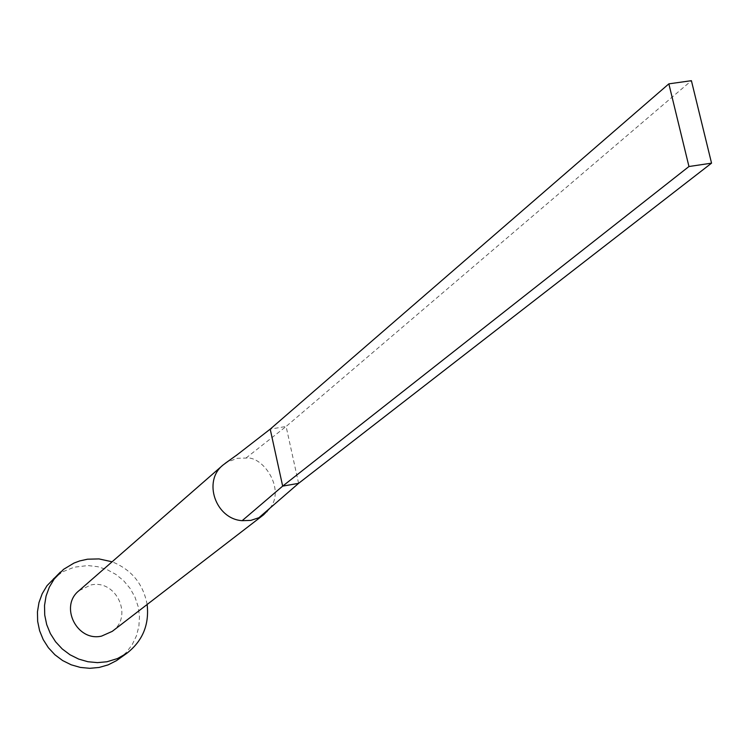 <?xml version="1.0" encoding="UTF-8"?>
<svg xmlns="http://www.w3.org/2000/svg" width="749" height="749" viewBox="0 0 749 749"><rect width="100%" height="100%" fill="white"/><g stroke="black" fill="none" stroke-linecap="round" stroke-linejoin="round"><path stroke-width="0.56" stroke-dasharray="3.75 2.81" d="M112.275 631.341C133.565 616.549 116.292 579.108 90.938 584.969L78.963 590.708M269.799 508.29C285.837 489.331 263.03 455.654 245.953 458.06L237.339 458.294L226.61 462.376M147.132 604.499C143.237 583.883 131.562 569.643 112.107 561.797M118.997 658.951L126.3 652.463L132.189 644.664L136.43 635.845L138.893 626.314L139.473 616.455L138.162 606.615L135.007 597.159L130.12 588.442L123.697 580.784L115.964 574.464L107.21 569.708L97.754 566.703L87.942 565.561L74.198 567.199L62.982 571.665L53.207 578.724M236.001 455.673L229.231 460.916M245.953 458.07L286.109 426.471L270.202 429.14M298.598 483.348L286.109 426.471L691.402 80.686"/><path stroke-width="1.12" d="M226.61 462.376L222.94 465.101C202.605 481.158 215.637 519.02 242.161 520.677L250.803 520.396L258.911 517.718L263.657 514.75L269.799 508.29M222.94 465.101L78.963 590.708C59.199 606.241 76.96 641.94 101.583 636.107L112.275 631.341L263.657 514.75M112.107 561.797L98.98 558.913L87.521 559.203L79.684 560.935L73.964 563.079L63.525 569.371L54.162 579.052L49.322 587.16L46.064 596.082L44.519 605.51L44.734 615.126L46.7 624.591L50.361 633.579L55.595 641.79L62.214 648.934L69.985 654.757L78.654 659.073L87.914 661.732L97.445 662.631L106.929 661.77L117.453 658.568L126.984 653.175C142.656 640.863 149.379 624.638 147.132 604.499M60.435 572.021L47.009 585.681L42.206 593.704L38.985 602.533L37.45 611.858L37.656 621.361L39.603 630.724L43.217 639.609L48.385 647.726L54.93 654.785L62.616 660.543L71.192 664.803L80.349 667.425L89.777 668.314L99.149 667.453L108.128 664.878L116.423 660.684L126.984 653.175M242.161 520.677L282.673 486.12L298.598 483.348L258.911 517.718M270.202 429.14L282.673 486.12L688.958 166.521L711.55 163.151L691.402 80.686L668.857 83.851L270.202 429.14L236.001 455.673M711.55 163.151L298.598 483.348M668.857 83.851L688.958 166.521M225.149 463.359L237.386 454.596M267.037 511.689L267.112 510.612"/></g></svg>
